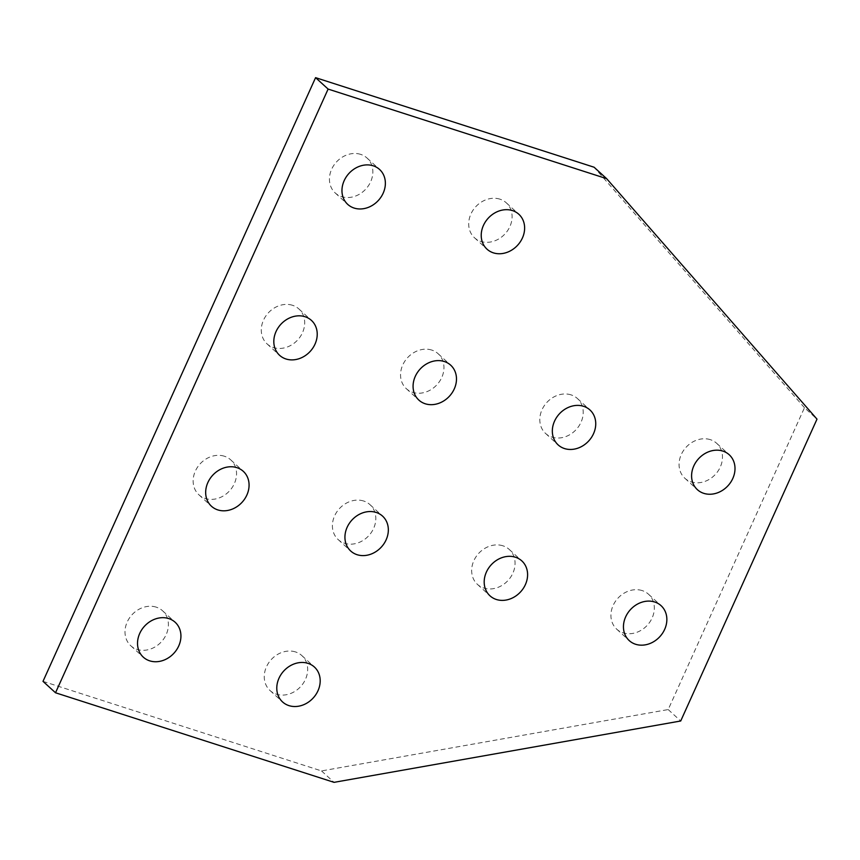 <?xml version="1.0" encoding="UTF-8"?>
<svg xmlns="http://www.w3.org/2000/svg" width="860" height="860" viewBox="0 0 860 860"><rect width="100%" height="100%" fill="white"/><g stroke="black" fill="none" stroke-linecap="round" stroke-linejoin="round"><path stroke-width="0.64" stroke-dasharray="4.3 3.22" d="M43 681.356L321.522 770.925L668.188 709.564L804.476 407.715L817 419.142M804.476 407.715L594.099 167.227M668.188 709.564L680.712 720.992M321.522 770.925L334.046 782.342M499.94 199.165A23.628 19.973 132.4 0 0 472.978 210.259A23.628 19.973 132.4 0 0 474.483 237.747A23.628 19.973 132.4 0 0 480.858 241.423A23.628 19.973 132.4 0 0 507.819 230.329A23.628 19.973 132.4 0 0 506.314 202.842A23.628 19.973 132.4 0 0 499.94 199.165M360.684 154.381A23.628 19.973 132.4 0 0 333.723 165.475A23.628 19.973 132.4 0 0 335.217 192.963A23.628 19.973 132.4 0 0 341.603 196.639A23.628 19.973 132.4 0 0 368.564 185.545A23.628 19.973 132.4 0 0 367.059 158.057A23.628 19.973 132.4 0 0 360.684 154.381M292.529 305.3A23.628 19.973 132.4 0 0 265.568 316.405A23.628 19.973 132.4 0 0 267.073 343.892A23.628 19.973 132.4 0 0 273.448 347.558A23.628 19.973 132.4 0 0 300.409 336.464A23.628 19.973 132.4 0 0 298.914 308.976A23.628 19.973 132.4 0 0 292.529 305.3M431.795 350.084A23.628 19.973 132.4 0 0 404.834 361.189A23.628 19.973 132.4 0 0 406.329 388.677A23.628 19.973 132.4 0 0 412.714 392.343A23.628 19.973 132.4 0 0 439.675 381.249A23.628 19.973 132.4 0 0 438.17 353.761A23.628 19.973 132.4 0 0 431.795 350.084M571.051 394.869A23.628 19.973 132.4 0 0 544.09 405.974A23.628 19.973 132.4 0 0 545.595 433.462A23.628 19.973 132.4 0 0 551.97 437.127A23.628 19.973 132.4 0 0 578.93 426.033A23.628 19.973 132.4 0 0 577.436 398.546A23.628 19.973 132.4 0 0 571.051 394.869M710.317 439.654A23.628 19.973 132.4 0 0 683.356 450.758A23.628 19.973 132.4 0 0 684.85 478.246A23.628 19.973 132.4 0 0 691.236 481.912A23.628 19.973 132.4 0 0 718.197 470.818A23.628 19.973 132.4 0 0 716.692 443.33A23.628 19.973 132.4 0 0 710.317 439.654M224.385 456.23A23.628 19.973 132.4 0 0 197.424 467.324A23.628 19.973 132.4 0 0 198.929 494.812A23.628 19.973 132.4 0 0 205.303 498.488A23.628 19.973 132.4 0 0 232.264 487.394A23.628 19.973 132.4 0 0 230.77 459.906A23.628 19.973 132.4 0 0 224.385 456.23M363.651 501.014A23.628 19.973 132.4 0 0 336.69 512.108A23.628 19.973 132.4 0 0 338.184 539.596A23.628 19.973 132.4 0 0 344.57 543.273A23.628 19.973 132.4 0 0 371.531 532.179A23.628 19.973 132.4 0 0 370.026 504.691A23.628 19.973 132.4 0 0 363.651 501.014M156.24 607.149A23.628 19.973 132.4 0 0 129.28 618.254A23.628 19.973 132.4 0 0 130.784 645.742A23.628 19.973 132.4 0 0 137.159 649.418A23.628 19.973 132.4 0 0 164.12 638.313A23.628 19.973 132.4 0 0 162.626 610.826A23.628 19.973 132.4 0 0 156.24 607.149M295.507 651.934A23.628 19.973 132.4 0 0 268.546 663.038A23.628 19.973 132.4 0 0 270.04 690.526A23.628 19.973 132.4 0 0 276.425 694.203A23.628 19.973 132.4 0 0 303.387 683.098A23.628 19.973 132.4 0 0 301.881 655.61A23.628 19.973 132.4 0 0 295.507 651.934M502.906 545.799A23.628 19.973 132.4 0 0 475.945 556.893A23.628 19.973 132.4 0 0 477.45 584.381A23.628 19.973 132.4 0 0 483.825 588.057A23.628 19.973 132.4 0 0 510.786 576.963A23.628 19.973 132.4 0 0 509.281 549.476A23.628 19.973 132.4 0 0 502.906 545.799M642.162 590.583A23.628 19.973 132.4 0 0 615.212 601.678A23.628 19.973 132.4 0 0 616.706 629.165A23.628 19.973 132.4 0 0 623.091 632.842A23.628 19.973 132.4 0 0 650.042 621.748A23.628 19.973 132.4 0 0 648.547 594.26A23.628 19.973 132.4 0 0 642.162 590.583M474.483 237.747L487.007 249.174M506.314 202.842L518.838 214.258M335.217 192.963L347.741 204.39M367.059 158.057L379.582 169.474M267.073 343.892L279.597 355.309M298.914 308.976L311.438 320.404M406.329 388.677L418.863 400.094M438.17 353.761L450.694 365.188M545.595 433.462L558.118 444.878M577.436 398.546L589.96 409.973M684.85 478.246L697.374 489.662M716.692 443.33L729.216 454.757M198.929 494.812L211.452 506.239M230.77 459.906L243.294 471.323M338.184 539.596L350.719 551.024M370.026 504.691L382.55 516.107M130.784 645.742L143.308 657.158M162.626 610.826L175.15 622.253M270.04 690.526L282.564 701.943M301.881 655.61L314.405 667.038M477.45 584.381L489.974 595.808M509.281 549.476L521.816 560.892M616.706 629.165L629.23 640.592M648.547 594.26L661.071 605.676"/><path stroke-width="1.29" d="M328.112 89.075L606.622 178.643L817 419.142L680.712 720.992L334.046 782.342L55.524 692.773L328.112 89.075L315.577 77.658L43 681.356L55.524 692.773M315.577 77.658L594.099 167.227L606.622 178.643M493.382 252.851A23.628 19.973 -47.6 0 1 487.007 249.174A23.628 19.973 -47.6 0 1 485.502 221.686A23.628 19.973 -47.6 0 1 512.463 210.582A23.628 19.973 -47.6 0 1 518.838 214.258A23.628 19.973 -47.6 0 1 520.343 241.746A23.628 19.973 -47.6 0 1 493.382 252.851M354.127 208.066A23.628 19.973 -47.6 0 1 347.741 204.39A23.628 19.973 -47.6 0 1 346.247 176.902A23.628 19.973 -47.6 0 1 373.208 165.797A23.628 19.973 -47.6 0 1 379.582 169.474A23.628 19.973 -47.6 0 1 381.087 196.962A23.628 19.973 -47.6 0 1 354.127 208.066M285.982 358.986A23.628 19.973 -47.6 0 1 279.597 355.309A23.628 19.973 -47.6 0 1 278.102 327.821A23.628 19.973 -47.6 0 1 305.063 316.727A23.628 19.973 -47.6 0 1 311.438 320.404A23.628 19.973 -47.6 0 1 312.943 347.892A23.628 19.973 -47.6 0 1 285.982 358.986M425.238 403.77A23.628 19.973 -47.6 0 1 418.863 400.094A23.628 19.973 -47.6 0 1 417.358 372.606A23.628 19.973 -47.6 0 1 444.319 361.512A23.628 19.973 -47.6 0 1 450.694 365.188A23.628 19.973 -47.6 0 1 452.199 392.676A23.628 19.973 -47.6 0 1 425.238 403.77M564.493 448.554A23.628 19.973 -47.6 0 1 558.118 444.878A23.628 19.973 -47.6 0 1 556.613 417.39A23.628 19.973 -47.6 0 1 583.574 406.296A23.628 19.973 -47.6 0 1 589.96 409.973A23.628 19.973 -47.6 0 1 591.454 437.46A23.628 19.973 -47.6 0 1 564.493 448.554M703.759 493.339A23.628 19.973 -47.6 0 1 697.374 489.662A23.628 19.973 -47.6 0 1 695.88 462.175A23.628 19.973 -47.6 0 1 722.841 451.081A23.628 19.973 -47.6 0 1 729.216 454.757A23.628 19.973 -47.6 0 1 730.721 482.245A23.628 19.973 -47.6 0 1 703.759 493.339M217.838 509.915A23.628 19.973 -47.6 0 1 211.452 506.239A23.628 19.973 -47.6 0 1 209.958 478.751A23.628 19.973 -47.6 0 1 236.908 467.657A23.628 19.973 -47.6 0 1 243.294 471.323A23.628 19.973 -47.6 0 1 244.788 498.811A23.628 19.973 -47.6 0 1 217.838 509.915M357.094 554.7A23.628 19.973 -47.6 0 1 350.719 551.024A23.628 19.973 -47.6 0 1 349.214 523.536A23.628 19.973 -47.6 0 1 376.175 512.442A23.628 19.973 -47.6 0 1 382.55 516.107A23.628 19.973 -47.6 0 1 384.054 543.595A23.628 19.973 -47.6 0 1 357.094 554.7M149.683 660.835A23.628 19.973 -47.6 0 1 143.308 657.158A23.628 19.973 -47.6 0 1 141.803 629.67A23.628 19.973 -47.6 0 1 168.764 618.576A23.628 19.973 -47.6 0 1 175.15 622.253A23.628 19.973 -47.6 0 1 176.644 649.741A23.628 19.973 -47.6 0 1 149.683 660.835M288.949 705.619A23.628 19.973 -47.6 0 1 282.564 701.943A23.628 19.973 -47.6 0 1 281.069 674.455A23.628 19.973 -47.6 0 1 308.031 663.361A23.628 19.973 -47.6 0 1 314.405 667.038A23.628 19.973 -47.6 0 1 315.91 694.525A23.628 19.973 -47.6 0 1 288.949 705.619M496.349 599.484A23.628 19.973 -47.6 0 1 489.974 595.808A23.628 19.973 -47.6 0 1 488.469 568.32A23.628 19.973 -47.6 0 1 515.43 557.226A23.628 19.973 -47.6 0 1 521.816 560.892A23.628 19.973 -47.6 0 1 523.31 588.38A23.628 19.973 -47.6 0 1 496.349 599.484M635.615 644.269A23.628 19.973 -47.6 0 1 629.23 640.592A23.628 19.973 -47.6 0 1 627.736 613.105A23.628 19.973 -47.6 0 1 654.696 602A23.628 19.973 -47.6 0 1 661.071 605.676A23.628 19.973 -47.6 0 1 662.576 633.164A23.628 19.973 -47.6 0 1 635.615 644.269"/></g></svg>
